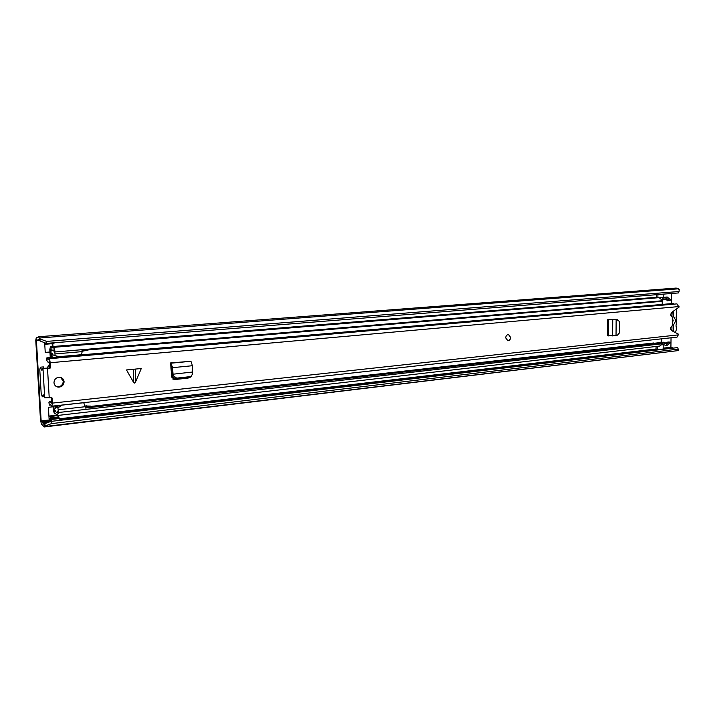<?xml version="1.0" encoding="UTF-8"?>
<svg xmlns="http://www.w3.org/2000/svg" width="715" height="715" viewBox="0 0 715 715"><rect width="100%" height="100%" fill="white"/><g stroke="black" fill="none" stroke-linecap="round" stroke-linejoin="round"><path stroke-width="1.07" d="M56.235 415.236L56.181 414.423M52.311 346.569L52.15 343.701M45.233 352.397L49.943 352.003M40.174 338.973L46.636 341.404L679.044 291.514L678.419 292.935L46.439 343.388L39.977 340.957L40.174 338.973L38.494 336.738L37.609 337.757L36.34 337.346L35.768 340.233L40.505 420.554L41.541 424.138L44.357 426.953L45.26 425.934L44.822 423.7L50.944 421.394L51.382 423.638L45.26 425.934M53.089 406.79L48.414 407.309L49.085 418.919L49.934 418.82M52.955 346.516L52.794 343.647M44.67 342.726L45.251 352.692L49.961 352.298M671.626 293.472L671.492 303.616M39.977 340.957L38.708 339.133L37.824 340.143L36.554 339.732L36.411 340.456L41.148 420.921L44.089 424.576L44.822 423.7M671.036 337.784L670.911 347.249L673.28 348.107M679.044 291.514L679.25 289.459L676.238 288.056L38.494 336.738M44.357 426.953L677.588 350.672L678.383 350.189L678.231 349.117L51.382 423.638M678.231 349.117L677.641 347.588L50.944 421.394M46.636 341.404L46.439 343.388M44.732 343.79L45.823 344.21L46.332 343.352M54.385 342.753L53.759 343.549M57.575 415.478L58.728 417.399L50.747 418.329L49.898 416.541L48.924 416.076L56.7 415.183M51.194 421.367L50.032 418.874L49.192 418.418L49.085 418.919M50.747 418.329L51.766 419.437L59.765 418.498L58.728 417.399M59.863 420.349L59.765 418.498M51.873 421.287L51.766 419.437M676.158 309.184L676.792 312.232L676.113 317.558L676.676 320.499L675.997 325.888L676.56 328.748L675.452 332.609M672.431 317.621L673.575 316.548L673.655 310.971M672.583 331.108L673.378 331.018L673.459 325.066L675.889 320.579L673.575 316.548M672.368 322.805L673.173 320.526L672.422 318.389M671.966 325.933L671.903 330.75M672.154 312.035L671.868 316.799M673.459 325.066L672.35 323.761M673.378 331.018L672.145 330.875M126.492 369.941L141.275 368.511L126.492 369.941L133.41 382.078L134.572 383.079L135.636 381.855L141.275 368.511M64.082 381.703C63.769 379.218 62.357 377.735 59.854 377.27C56.235 377.341 54.277 379.156 53.983 382.704C54.295 385.179 55.69 386.654 58.165 387.128C61.812 387.083 63.778 385.269 64.082 381.703M510.662 337.409L508.49 334.54C506.837 334.692 505.907 335.809 505.72 337.9L507.891 340.769C509.545 340.617 510.474 339.5 510.662 337.409M45.733 368.225L49.88 368.377L49.049 368.037L49.621 367.385L49.335 362.416L49.112 361.754L48.271 362.559L46.386 359.779L46.833 357.875L673.181 303.473L673.843 304.152M51.56 401.088L49.871 401.276L48.87 402.733L49.567 405.137L50.175 404.243L51.864 406.174L52.49 403.099L52.213 398.157L51.712 397.629L44.696 397.781L43.15 394.68L42.292 396.798L41.175 393.429L39.79 369.825L40.317 367.188L41.908 370.442L42.891 368.484M51.864 406.174L677.042 337.123L678.633 334.271L671.573 330.58C670.089 328.677 670.339 327.095 672.323 325.834L672.288 316.897C670.464 315.887 670.312 314.35 671.823 312.276L679.018 307.146L676.935 303.884L48.835 358.751L47.985 359.574L46.833 357.875M49.621 367.385L50.461 367.725L50.175 362.746C49.952 360.315 49.505 358.984 48.835 358.751M50.461 367.725L49.88 368.377M189.466 377.484L187.974 378.155L174.469 379.558L171.636 377.055L170.626 362.916L172.708 367.644L172.735 370.227L171.68 369.655L171.654 367.081L170.751 365.731M192.272 372.05L192.442 365.723L190.914 361.29L170.626 362.916M616.419 319.48L607.553 319.775L607.455 335.818L617.429 335.165L619.44 332.913L619.503 321.5L616.75 319.489L617.787 319.721M56.333 386.52L57.316 386.752C60.954 386.699 62.92 384.893 63.224 381.336L60.766 377.466M188.787 377.556L173.003 379.254M45.957 368.207L49.049 368.037M49.871 401.276L51.552 403.197L51.355 397.656M50.971 404.985L49.567 405.137M44.187 368.341L43.365 366.911L40.317 367.188M190.342 376.725L189.395 377.493L191.066 376.546L176.677 378.137L173.477 375.813L173.039 373.99L171.949 373.874L171.68 369.655M173.003 373.999L172.735 370.227M191.066 376.546L192.505 373.874L192.237 372.059L172.011 374.32L171.949 373.874M173.477 375.813L172.556 376.582L172.011 374.32M172.556 376.582L175.747 378.905L189.395 377.493M190.119 377.314L191.111 376.528M609.189 319.623L616.75 319.489M617.474 319.632L616.991 319.507M607.553 319.775L615.007 319.462M616.142 319.632L617.546 319.703M614.122 319.703L612.451 319.542M616.142 319.685L616.035 335.29M508.544 334.548L510.465 337.382C510.278 339.473 509.357 340.59 507.695 340.733L507.632 340.733M662.251 301.033L662.206 304.429M663.797 297.663L665.182 297.163L668.856 300.202L670.858 300.032L667.184 297.002L665.182 297.163M670.858 300.032L667.73 300.845L668.856 300.202M663.851 294.097L663.806 297.449L662.215 299.433L665.308 298.852L667.73 300.845M666.308 299.058L663.243 299.531M661.786 338.812L661.813 342.405M665.665 345.381L667.658 345.148L670.295 342.834L668.302 343.057L665.665 345.381L663.207 344.496M670.295 342.834L669.186 341.958L667.193 342.181L668.302 343.057M667.193 342.181L665.459 343.709L661.563 342.431L663.547 342.208L666.416 343.298M659.829 342.637L653.832 343.298M53.044 406.048L53.285 410.231L54.501 413.824L55.162 413.288L57.361 415.495L58.567 412.501L662.287 343.745L659.659 346.069L57.361 415.495M85.139 408.068L661.178 342.869L662.287 343.745M58.13 411.125L58.567 412.501M53.688 405.977L54.251 411.474L54.921 410.928L57.102 413.127L57.897 411.152M91.913 406.755L657.04 343.334M54.849 352.754L53.116 349.778L52.07 350.591L50.613 349.099L50.908 357.518M82.082 350.448L661.688 301.355L662.823 300.711L55.127 351.959C54.528 349.009 53.786 347.481 52.901 347.392L51.855 348.205L50.399 346.721L49.809 349.572L50.265 357.572M655.691 297.941L654.493 297.431L50.399 346.721M662.823 300.711L659.15 297.663L52.901 347.392M54.572 352.781L55.127 351.959M655.816 297.932L654.52 297.422L656.647 297.252M656.638 297.869L656.674 294.669M657.916 294.571L657.88 297.762M661.125 342.53L663.216 344.728L663.163 349.036L657.264 349.724L657.3 346.346M657.264 349.724L656.039 349.555L656.075 346.48M81.93 349.698L82.252 351.619L55.01 353.943L54.93 355.614L52.901 354.863L52.392 353.281L51.998 353.621L52.606 353.568M55.877 411.241L54.483 410.383L53.947 408.14M83.691 402.661L85.21 406.719L58.183 409.758L58.076 411.518M82.252 351.619L81.242 354.694M46.895 368.234L49.46 364.489M51.042 357.509L51.024 349.921M55.815 407.318L55.073 407.398L55.752 408.328L55.868 406.915L57.906 407.943L58.183 409.758M55.073 407.398L54.948 406.826L56.548 406.647M54.894 405.843L54.948 406.826M83.816 402.715L61.803 405.155L57.906 407.943M55.868 406.915L60.829 405.182M52.722 354.05L51.936 354.122L52.123 357.411M54.93 355.614L59.077 356.615M54.796 352.45L55.01 353.943M51.936 354.122L51.998 353.621M82.207 351.271L88.553 349.903M92.146 407.273L90.448 406.084L85.121 405.968M92.164 406.871L88.445 406.603L86.703 405.789M85.21 406.969L88.445 406.603M39.629 340.206L36.411 340.456M670.911 347.249L663.171 348.151M656.039 348.983L59.774 418.74M50.407 419.83L41.148 420.921M39.513 339.965L39.709 337.981L678.455 288.815M44.446 424.299L44.884 426.524L677.588 350.672M37.877 337.248L36.438 337.364M47.324 422.753L43.061 423.262M50.595 421.528L42.569 422.476M671.314 347.848L663.163 348.804M656.352 349.599L59.828 419.651M50.747 420.715L41.407 421.814M39.361 339.67L38.163 339.759M54.376 342.789L46.314 343.432M49.898 416.541L57.861 415.63M49.085 416.103L56.744 415.227M50.613 417.864L58.585 416.943M51.167 419.115L59.148 418.177M135.564 369.298L135.636 381.855M47.53 368.6L49.228 397.88M678.624 334.852L52.49 403.099M679.027 306.556L50.175 362.746M52.213 398.157L51.373 397.755M42.989 368.529L44.696 397.781M43.687 395.484L42.784 395.583M42.408 368.958L41.229 369.065M176.677 378.137L175.747 378.905M192.442 365.723L172.708 367.644M190.914 361.29L171.207 363.166M612.737 319.855L612.63 335.925M608.447 319.864L608.349 335.925M133.41 382.078L133.339 369.512M666.139 298.977L664.512 299.111M665.951 342.994L663.958 343.218M661.741 342.074L659.757 342.306M55.636 413.52L54.76 413.619M653.76 342.977L91.109 406.388M54.626 410.499L53.947 410.571M655.494 297.789L50.962 347.302M51.033 349.76L50.47 349.814M655.351 297.637L656.638 297.529M663.806 297.449L660.097 297.753M661.625 344.916L663.216 344.728M49.523 365.66L48.504 365.258M37.886 337.23L36.34 337.346M39.54 340.018L37.824 340.143M45.823 344.21L53.866 343.558M57.316 386.752L58.165 387.128M49.344 362.469L48.271 362.559M43.973 396.619L42.292 396.798M45.84 368.189L42.775 368.466M55.77 413.681L54.501 413.824M55.511 410.866L54.921 410.928M661.429 342.449L655.789 343.093M81.403 354.712L59.13 356.642"/></g></svg>
